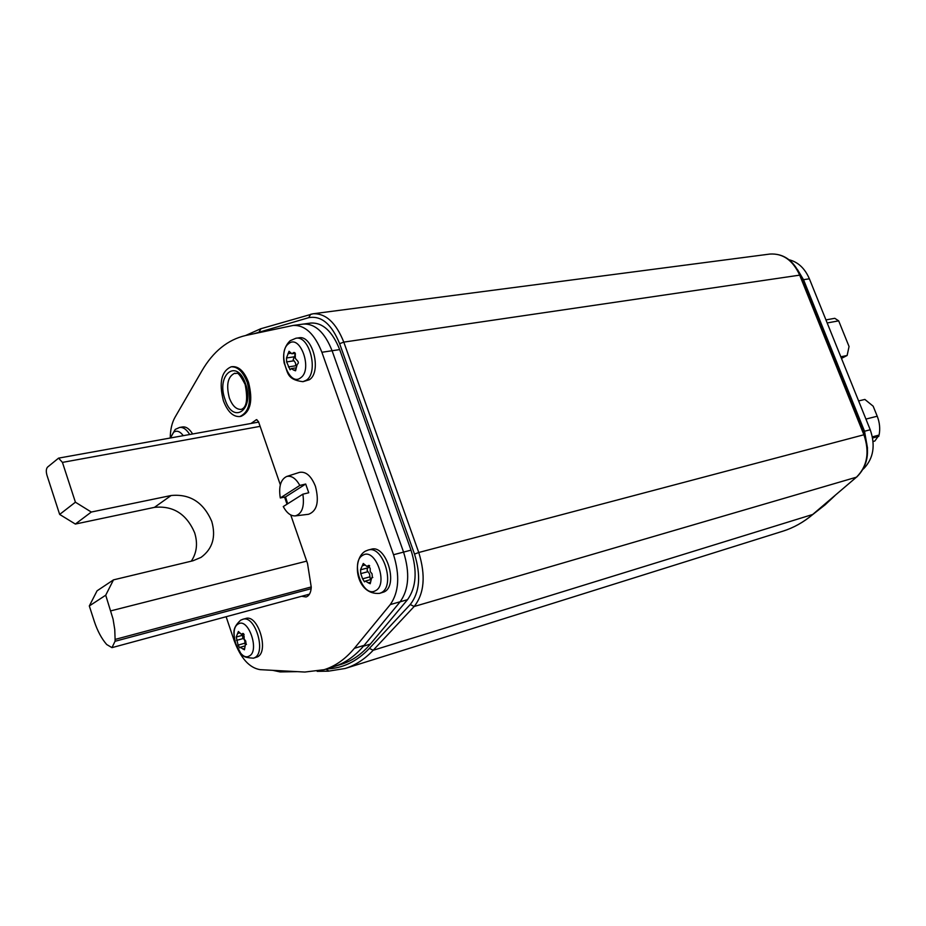 <?xml version="1.0" encoding="UTF-8"?>
<svg xmlns="http://www.w3.org/2000/svg" width="926" height="926" viewBox="0 0 926 926"><rect width="100%" height="100%" fill="white"/><g stroke="black" fill="none" stroke-linecap="round" stroke-linejoin="round"><path stroke-width="1.39" d="M302.177 324.274L303.346 324.065C315.21 323.533 324.795 332.434 332.087 350.734C324.795 332.434 315.21 323.533 303.346 324.065L310.916 323.035C322.804 322.503 332.388 331.358 339.68 349.588L332.087 350.734L403.562 552.093L332.087 350.734L321.889 352.274L393.538 554.732C400.02 575.602 398.921 592.223 390.263 604.597L354.369 648.327C345.433 659.069 335.339 666.199 324.1 669.695L304.851 672.044L260.194 669.66C249.36 667.924 240.679 658.224 234.151 640.56L226.129 616.728M324.1 669.695L333.8 666.674C345.062 663.166 355.19 656.059 364.161 645.341L400.194 601.738C408.898 589.399 410.021 572.858 403.562 552.093C410.033 572.916 408.887 589.492 400.136 601.807L407.521 599.678C416.306 587.397 417.464 570.879 411.005 550.148L339.68 349.588M335.235 666.211L341.277 664.324C352.054 660.979 361.73 654.231 370.319 644.102L407.521 599.678M863.159 431.609L864.525 431.25L867.512 448.161L864.525 431.25L803.525 279.698L797.506 269.628L803.525 279.698L802.124 279.907M863.125 469.169L864.108 468.255C873.531 458.115 875.568 445.29 870.232 429.757L864.525 431.25L803.525 279.698L809.382 278.807C804.879 268.39 798.073 262.023 788.987 259.72M812.704 514.567L825.124 504.82L834.963 495.595M870.232 429.757L809.382 278.807M170.222 438.021C170.361 429.629 171.935 422.754 174.956 417.383L201.88 370.886C213.142 351.498 227.761 339.692 245.737 335.478L293.16 325.443C305.001 324.922 314.574 333.869 321.889 352.274M242.438 635.282L242.519 636.104M242.67 637.238L242.925 638.593M251.039 423.46L256.467 419.652L258.458 421.55L280.335 484.819M284.583 497.112L287.025 504.195M290.741 514.96L307.536 563.552L311.263 587.246C310.928 592.652 309.191 595.904 306.043 596.981L301.668 596.263M285.521 496.938L305.696 484.032L308.74 492.759L302.86 494.183C304.608 506.557 302.084 513.803 295.313 515.898L308.613 514.266C317.086 510.978 319.354 501.672 315.442 486.324C311.229 475.86 305.869 471.218 299.387 472.399L286.632 476.496C291.459 475.374 295.857 478.348 299.816 485.432L280.289 497.956L285.521 496.938L287.673 503.79M295.313 515.898C290.776 516.129 286.759 513.027 283.263 506.568L302.86 494.183M305.696 484.032L299.816 485.432M280.289 497.956C278.541 486.648 280.659 479.494 286.632 476.496M379.521 593.381L384.024 591.957C398.851 585.695 386.281 544.083 371.164 549.268L368.154 550.044C383.248 544.858 395.842 586.54 381.026 592.79L379.521 593.381C355.908 595.302 351.185 559.362 365.272 551.19L368.154 550.044M362.911 555.218C375.435 547.173 388.77 584.642 375.481 590.707L375.389 590.753C362.795 598.196 349.912 561.619 362.83 555.264L362.911 555.218M368.293 582.836L370.203 583.727L371.65 577.778L372.391 577.674L372.044 573.784L370.215 571.585L370.203 568.541L368.548 565.416L366.893 566.446L363.293 563.483L360.538 569.721L360.77 573.622L362.587 578.819L364.52 581.852L365.434 581.042L368.293 582.836L370.631 582.188M370.284 579.155L369.543 573.935L367.136 570.439L367.425 567.974M367.911 567.8L369.624 565.728L366.893 566.446M192.62 433.981C189.483 428.854 186.114 426.504 182.538 426.944L179.609 427.453C183.198 427.013 186.554 429.375 189.691 434.514M170.419 437.986L173.671 432.234C176.762 430.162 179.968 431.308 183.302 435.66M253.446 658.189L257.324 656.928C269.466 651.904 258.03 613.961 245.784 618.487L242.901 619.274C255.136 614.748 266.572 652.749 254.453 657.784L253.446 658.189C242.809 657.472 243.445 655.874 240.957 653.744L235.123 642.517C234.475 633.87 230.782 629.333 240.679 620.188L242.901 619.274M238.329 623.939C248.411 617.364 259.963 651.198 249.233 656.025L249.163 656.071C239.012 662.159 227.808 629.043 238.26 623.974L238.329 623.939M242.82 648.929L244.441 649.774L245.413 644.6L246.108 644.508L245.726 641.047L244.14 639.033L244.128 636.312L242.705 633.465L241.397 634.31L238.399 631.497L236.246 636.938L238.086 645.109L239.765 647.876L240.401 647.239L242.82 648.929L244.719 648.385M245.193 644.693L244.73 640.514L242.693 637.308L242.832 635.178M243.283 634.993L244.14 634.599M223.409 400.761C218.814 382.554 221.383 371.233 231.106 366.823C237.716 366.511 243.098 371.743 247.277 382.542C251.872 400.773 249.372 412.105 239.799 416.55C233.039 416.955 227.588 411.688 223.409 400.761M239.799 416.55L241.038 416.33C250.622 411.885 253.122 400.553 248.527 382.334C244.36 371.558 238.966 366.314 232.357 366.638L231.106 366.823M302.941 381.686L309.365 379.741C321.993 371.974 312.687 334.633 298.936 337.828L295.857 338.268C309.608 335.073 318.926 372.46 306.309 380.239L302.941 381.686C286.215 379.637 287.998 371.87 284.201 363.177C282.534 353.558 284.537 346.058 290.22 340.675L295.857 338.268M288.657 343.673C300.174 333.638 312.976 369.613 300.719 377.762L300.637 377.82C289.051 387.265 276.666 352.123 288.576 343.743L288.657 343.673M293.716 370.122L295.521 370.805L297.211 364.346C298.762 363.305 298.728 361.985 297.084 360.376L295.325 358.35L295.313 355.352L293.982 352.412L291.829 353.767L289.039 351.278L286.493 357.98L286.62 361.916L290.07 369.787L291.308 368.594L293.716 370.122L295.938 369.775M295.776 365.319L295.44 362.842L293.172 359.658L295.463 354.033M873.068 441.494L874.827 441.019L879.098 435.058C880.302 428.761 879.677 422.476 877.223 416.225L873.172 406.201L864.872 399.43L858.61 400.935M825.946 319.898L834.801 318.312L838.678 320.859L849.049 346.509L847.128 355.491L840.82 356.799M841.468 358.397L847.128 355.491M89.313 605.963L105.714 595.21L113.481 579.873L97.068 590.811L89.313 605.963L94.302 621.381C97.45 630.907 101.571 638.627 106.687 644.508L111.965 647.644L309.492 594.145M311.263 586.945L115.102 639.426L114.755 629.483L113.065 619.077L105.714 595.21M115.102 639.426L115.032 641.29L111.965 647.644M113.481 579.873L192.978 560.774L201.046 557.383C212.586 548.875 216.152 536.883 211.753 521.396C203.489 502.332 189.946 493.708 171.113 495.514L91.304 512.043L75.411 502.205L62.436 462.398L58.581 458.127L47.55 467.109C46.126 468.764 45.93 471.473 46.96 475.246L59.658 514.428L75.353 524.058L154.445 507.367C173.116 505.492 186.508 513.942 194.622 532.716C197.933 543.319 196.821 552.799 191.288 561.179M91.304 512.043L75.353 524.058M75.411 502.205L59.658 514.428M799.636 275.01C792.83 260.218 782.91 253.238 769.876 254.06C783.327 253.261 793.42 260.264 800.18 275.068L343.789 342.111L418.76 552.498L863.912 434.769L799.636 275.01M863.912 434.769L864.409 434.711C870.301 451.981 867.755 466.079 856.747 477.017L856.434 477.191C867.326 466.38 869.815 452.235 863.912 434.769M856.978 476.716L813.097 514.127M812.565 514.59L856.434 477.191L414.154 606.495L373.178 650.272L812.878 514.416C803.675 522.195 793.663 527.797 782.829 531.2C793.536 527.832 803.444 522.299 812.565 514.59M310.673 314.273L313.081 313.775C325.79 313.243 336.022 322.688 343.789 342.111L339.634 343.685C331.658 324.112 321.368 315.43 308.763 317.653L310.673 314.273M339.634 343.685L414.512 554.095L418.76 552.498C425.867 575.555 424.34 593.554 414.154 606.495L410.264 604.504L369.393 648.385C356.765 661.627 342.481 668.479 326.565 668.931M369.393 648.385L373.178 650.272C364.728 659.208 355.399 665.285 345.19 668.479L782.829 531.2M278.078 670.621L280.103 671.917L297.396 671.651M253.886 333.754L308.763 317.653M414.512 554.095C421.145 575.602 419.733 592.409 410.264 604.504M260.982 328.707L259.083 331.971M328.915 671.084L325.998 669.104M363.432 646.209L370.319 644.102M393.538 554.732L411.005 550.148M823.584 505.295L825.124 504.82M400.194 601.738L390.263 604.597M354.369 648.327L364.161 645.341M256.907 419.675L256.062 419.825M369.81 576.863L362.587 578.819M367.992 571.689L360.77 573.622M364.682 565.115L362.309 565.74M369.219 565.45L367.946 565.786M244.996 643.13L238.086 645.109M243.422 638.454L236.512 640.41M239.51 632.944L237.623 633.477M243.237 633.488L242.23 633.766M225.064 399.5C233.167 425.358 254.928 409.512 245.552 383.85C236.998 357.668 215.793 374.648 225.064 399.5M234.926 373.155C227.831 376.373 225.967 384.626 229.312 397.891C232.357 405.843 236.327 409.662 241.246 409.385C246.698 407.567 247.994 399.256 245.147 384.452C236.535 367.9 236.952 375.123 234.926 373.155M295.556 365.793L288.368 366.916M293.982 360.793L286.62 361.916M293.855 356.869L286.493 357.98M290.567 353.315L287.951 353.697M294.804 352.656L293.183 352.899M865.926 419.084L877.223 416.225M838.678 320.859L827.184 322.954M879.098 435.058L872.373 436.852M872.593 438.01L878.832 436.331M115.032 641.29L311.159 588.67M110.807 610.859L306.703 561.121M260.125 426.354L62.436 462.398M154.445 507.367L171.113 495.514M800.18 275.068L864.409 434.711M769.876 254.06L313.081 313.775L260.681 328.776L245.587 335.513M272.695 670.331L280.103 671.917M317.19 671.35L328.336 671.176L345.19 668.479M303.346 324.065L293.16 325.443M370.168 579.757L365.434 581.042M368.27 567.754L360.943 569.698M372.796 577.477L371.65 577.778M170.315 437.998L175.245 429.409L179.609 427.453M244.279 646.128L240.401 647.239M243.619 634.958L236.593 636.938M243.584 633.697L241.397 634.31M246.478 644.299L245.413 644.6M295.51 367.935L291.366 368.583M295.255 353.257L291.829 353.767M58.581 458.127L258.655 422.094"/></g></svg>
